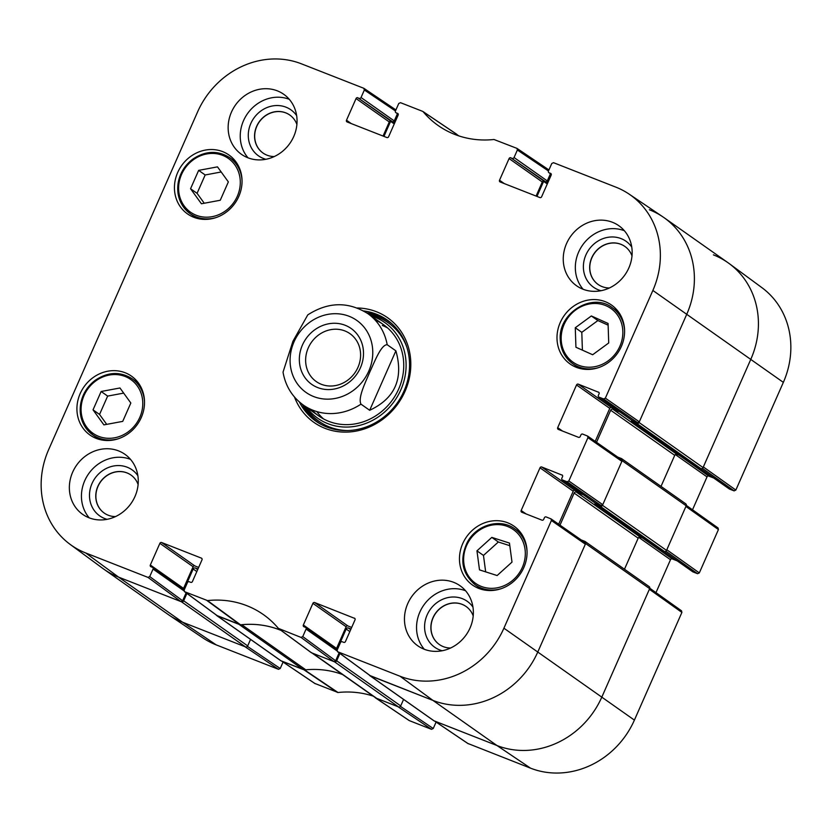 <?xml version="1.0" encoding="UTF-8"?>
<svg xmlns="http://www.w3.org/2000/svg" width="832" height="832" viewBox="0 0 832 832"><rect width="100%" height="100%" fill="white"/><g stroke="black" fill="none" stroke-linecap="round" stroke-linejoin="round"><path stroke-width="1.25" d="M398.216 114.306L395.294 120.952A1.05 0.946 125.2 0 1 393.983 121.555L393.827 121.493M390.759 121.077A1.05 0.946 -54.8 0 0 390.593 121.347L383.958 136.406M457.298 134.93A6.989 6.334 125.2 0 1 457.631 135.283A94.422 85.571 -54.8 0 0 457.881 135.564A94.422 85.571 125.2 0 1 456.872 134.41L423.134 111.706A95.254 86.33 -54.8 0 0 439.442 126.402A95.254 86.33 -54.8 0 0 493.99 139.495L516.974 148.387L517.369 150.01L548.465 170.986M551.242 174.325L548.309 180.96A1.05 0.946 125.2 0 1 546.998 181.574L546.842 181.511M543.785 181.095A1.05 0.946 -54.8 0 0 543.608 181.366L536.973 196.414M649.355 209.758A83.928 76.066 125.2 0 1 663.967 217.61A83.928 76.066 125.2 0 1 686.806 314.142L639.028 422.469A1.747 1.581 125.2 0 1 636.834 423.478L632.091 421.616A1.05 0.946 125.2 0 1 631.623 420.316L631.675 420.202M695.791 466.492A1.05 0.946 -54.8 0 0 696.134 466.721L700.877 468.582A1.747 1.581 -54.8 0 0 703.061 467.574L750.838 359.247A83.928 76.066 -54.8 0 0 728 262.714L663.967 217.61M620.121 412.058L612.862 409.219A1.747 1.581 -54.8 0 0 610.678 410.228L596.534 442.302M661.014 486.398L674.721 455.333A1.747 1.581 125.2 0 1 676.905 454.324L680.472 455.728M617.718 457.09L621.379 458.526A1.747 1.581 125.2 0 1 622.159 460.699L602.482 505.305A1.747 1.581 125.2 0 1 600.298 506.314L595.556 504.462A1.05 0.946 125.2 0 1 595.088 503.152L595.14 503.038M659.256 549.328A1.05 0.946 -54.8 0 0 659.589 549.567L664.342 551.429A1.747 1.581 -54.8 0 0 666.526 550.41L686.192 505.804A1.747 1.581 -54.8 0 0 685.724 503.797L621.681 458.692M583.586 494.905L576.326 492.055A1.747 1.581 -54.8 0 0 574.142 493.064L559.998 525.148M624.478 569.234L638.175 538.179A1.747 1.581 125.2 0 1 640.37 537.16L643.937 538.564M581.183 539.926L584.844 541.362A1.747 1.581 125.2 0 1 585.624 543.546L537.846 651.872A83.928 76.066 125.2 0 1 432.952 700.419L370.084 675.761A1.747 1.581 125.2 0 1 369.304 675.033M369.772 675.605L433.815 720.71A1.747 1.581 -54.8 0 0 434.117 720.876L496.985 745.534A83.928 76.066 -54.8 0 0 601.879 696.977L649.657 588.65A1.747 1.581 -54.8 0 0 649.189 586.633L585.146 541.528M350.969 629.034L348.358 628.004A1.747 1.581 -54.8 0 0 346.174 629.013L337.095 649.594M339.924 653.453L336.679 660.795A1.747 1.581 125.2 0 1 334.495 661.804L312.603 653.224A6.989 6.334 125.2 0 1 311.386 652.569M311.958 652.974L375.43 697.674A6.989 6.334 -54.8 0 0 376.646 698.329L398.528 706.919A1.747 1.581 -54.8 0 0 400.712 705.9L403.582 699.41M302.983 669.438L238.95 624.333L217.058 615.753A1.747 1.581 125.2 0 1 216.757 615.586L280.79 660.691A1.747 1.581 -54.8 0 0 281.102 660.858L302.983 669.438A6.989 6.334 -54.8 0 0 305.791 669.822A94.422 85.571 125.2 0 1 342.576 674.544M281.143 630.458A94.422 85.571 -54.8 0 0 241.758 624.718A6.989 6.334 125.2 0 1 241.29 624.749M216.757 615.586A1.747 1.581 125.2 0 1 216.278 615.025M197.954 569.015L195.343 567.986A1.747 1.581 -54.8 0 0 193.159 569.005L184.08 589.576M186.898 593.434L183.664 600.787A1.747 1.581 125.2 0 1 181.48 601.796L118.612 577.138A83.928 76.066 125.2 0 1 104 569.286L168.033 614.39A83.928 76.066 -54.8 0 0 182.645 622.242L245.513 646.901A1.747 1.581 -54.8 0 0 247.697 645.892L250.557 639.402M357.958 367.359A29.286 26.551 125.2 0 1 316.254 381.566A29.286 26.551 125.2 0 1 311.418 342.326A29.286 26.551 125.2 0 1 349.981 333.674A29.286 26.551 125.2 0 1 357.958 367.359M360.412 367.796A34.185 30.982 -54.8 0 0 328.827 323.762A34.185 30.982 -54.8 0 0 305.032 377.718A34.185 30.982 -54.8 0 0 360.412 367.796M369.678 410.28L360.974 404.154C357.666 397.686 365.778 381.763 370.001 371.561C374.65 361.66 381.098 344.573 387.192 344.718L395.886 350.844C403.697 378.643 394.961 398.455 369.678 410.28L395.886 350.844M307.767 314.902L292.906 341.328L283.026 372.174C285.48 386.027 292.24 396.989 303.316 405.059L319.02 416.125M130.832 403.01L122.73 421.377L103.896 424.882L93.028 409.854L101.13 391.498L119.964 387.982L130.832 403.01M141.263 417.56A36.015 32.646 125.2 0 1 89.981 435.032A36.015 32.646 125.2 0 1 84.032 386.786A36.015 32.646 125.2 0 1 131.466 376.137A36.015 32.646 125.2 0 1 141.263 417.56M509.454 543.067L512.002 562.099L497.13 575.546L479.502 569.878L476.954 550.836L491.816 537.399L509.454 543.067M238.794 196.446A36.015 32.646 125.2 0 1 187.502 213.907A36.015 32.646 125.2 0 1 181.553 165.662A36.015 32.646 125.2 0 1 228.987 155.022A36.015 32.646 125.2 0 1 238.794 196.446M523.806 567.601A36.015 32.646 125.2 0 1 472.524 585.062A36.015 32.646 125.2 0 1 466.575 536.817A36.015 32.646 125.2 0 1 514.01 526.178A36.015 32.646 125.2 0 1 523.806 567.601M339.134 652.87L335.65 660.764L302.765 636.594L301.007 637.406L278.377 628.378A95.254 86.33 -54.8 0 0 264.711 615.545A95.254 86.33 -54.8 0 0 207.522 600.59L184.506 591.666L184.142 590.075L187.46 582.556A1.394 1.269 125.2 0 1 189.207 581.745L190.684 582.327A1.394 1.269 -54.8 0 0 192.442 581.516L201.989 559.853A1.394 1.269 -54.8 0 0 201.365 558.116L201.822 558.428M301.007 637.406L333.902 661.575L311.563 652.818L278.377 628.378M302.765 636.594L306.072 629.075L337.054 650.894M303.347 625.019L312.905 603.356L346.122 626.756L336.575 648.419L303.347 625.019A1.394 1.269 -54.8 0 0 303.971 626.756L305.448 627.338A1.394 1.269 125.2 0 1 306.072 629.075M351.676 627.432L347.88 625.945L314.652 602.545A1.394 1.269 -54.8 0 0 312.905 603.356M314.652 602.545L354.838 618.446M525.959 513.874L521.165 510.505A1.394 1.269 -54.8 0 0 521.789 512.242L541.954 520.156A1.394 1.269 -54.8 0 0 543.702 519.345L544.409 517.754A1.394 1.269 125.2 0 1 546.156 516.942L551.023 518.887L551.408 520.499L503.911 628.191A83.086 75.306 125.2 0 1 400.057 676.25L337.522 651.685L337.158 650.094L340.475 642.574A1.394 1.269 125.2 0 1 342.222 641.763L343.71 642.346A1.394 1.269 -54.8 0 0 345.457 641.534L355.014 619.871A1.394 1.269 -54.8 0 0 354.39 618.124M521.165 510.505L539.999 467.813L573.227 491.213A1.394 1.269 125.2 0 1 574.974 490.402L541.746 467.002A1.394 1.269 -54.8 0 0 539.999 467.813M541.746 467.002L562.359 475.228M562.453 479.981L567.081 481.79L601.016 505.482L595.681 503.381L562.453 479.981A1.394 1.269 125.2 0 1 561.829 478.244L562.536 476.653A1.394 1.269 -54.8 0 0 561.912 474.906M562.494 431.038L557.7 427.658A1.394 1.269 -54.8 0 0 558.324 429.406L578.49 437.31A1.394 1.269 -54.8 0 0 580.237 436.498L580.944 434.907A1.394 1.269 125.2 0 1 582.691 434.096L587.558 436.041L587.943 437.653L568.828 480.99L567.081 481.79M557.7 427.658L576.534 384.966L609.762 408.377A1.394 1.269 125.2 0 1 611.51 407.566L578.282 384.155A1.394 1.269 -54.8 0 0 576.534 384.966M578.282 384.155L598.894 392.382M598.988 397.145L603.616 398.954L637.562 422.635L632.216 420.545L598.988 397.145A1.394 1.269 125.2 0 1 598.364 395.398L599.071 393.806A1.394 1.269 -54.8 0 0 598.447 392.07M551.304 174.325L549.078 172.765A1.394 1.269 125.2 0 1 548.454 171.018L551.772 163.498L553.519 162.687L615.794 187.117A83.086 75.306 125.2 0 1 629.096 194.095A83.086 75.306 125.2 0 1 652.86 290.451L605.363 398.143L603.616 398.954M549.078 172.765L551.013 173.659M504.306 183.602L499.522 180.232A1.394 1.269 -54.8 0 0 500.146 181.969L539.885 197.558A1.394 1.269 -54.8 0 0 541.632 196.747L551.19 175.084A1.394 1.269 -54.8 0 0 550.566 173.347M499.522 180.232L509.08 158.569L542.298 181.969A1.394 1.269 125.2 0 1 544.045 181.158L510.827 157.758A1.394 1.269 -54.8 0 0 509.08 158.569M510.827 157.758L545.532 181.74A1.394 1.269 -54.8 0 0 547.279 180.929L514.051 157.529A1.394 1.269 125.2 0 1 512.304 158.34M514.051 157.529L517.369 150.01M422.677 111.374L400.504 102.679L398.757 103.49L395.439 111.01A1.394 1.269 125.2 0 0 396.063 112.746L397.987 113.641M351.291 123.594L346.497 120.214A1.394 1.269 -54.8 0 0 347.121 121.961L386.859 137.54A1.394 1.269 -54.8 0 0 388.606 136.729L398.164 115.066A1.394 1.269 -54.8 0 0 397.54 113.329M346.497 120.214L356.054 98.55L389.282 121.95A1.394 1.269 125.2 0 1 391.03 121.15L357.802 97.739A1.394 1.269 -54.8 0 0 356.054 98.55M357.802 97.739L392.517 121.732A1.394 1.269 -54.8 0 0 394.264 120.921L361.036 97.51A1.394 1.269 125.2 0 1 359.289 98.322M361.036 97.51L364.354 89.991L395.45 110.968M186.118 592.852L182.634 600.756L149.739 576.586L147.992 577.398L85.717 552.968A83.086 75.306 125.2 0 1 70.117 544.367A83.086 75.306 125.2 0 1 48.651 449.634L197.6 111.894A83.086 75.306 125.2 0 1 301.454 63.835L363.73 88.254L364.354 89.991M149.739 576.586L153.057 569.067L184.028 590.886M150.332 565.001L159.879 543.338L193.107 566.738L183.55 588.411L150.332 565.001A1.394 1.269 -54.8 0 0 150.956 566.738L152.433 567.32A1.394 1.269 125.2 0 1 153.057 569.067M198.65 567.424L194.854 565.937L161.626 542.526A1.394 1.269 -54.8 0 0 159.879 543.338M161.626 542.526L201.365 558.116M294.507 397.062A63.991 58.001 -54.8 0 0 362.835 429.437A63.991 58.001 -54.8 0 0 410.748 361.41A63.991 58.001 -54.8 0 0 357.261 307.986M134.95 496.558A36.722 33.28 125.2 0 1 82.67 514.363A36.722 33.28 125.2 0 1 76.606 465.182A36.722 33.28 125.2 0 1 124.956 454.324A36.722 33.28 125.2 0 1 134.95 496.558M470.049 627.983A36.722 33.28 125.2 0 1 417.768 645.788A36.722 33.28 125.2 0 1 411.705 596.606A36.722 33.28 125.2 0 1 460.054 585.759A36.722 33.28 125.2 0 1 470.049 627.983M628.836 267.956A36.722 33.28 125.2 0 1 576.555 285.761A36.722 33.28 125.2 0 1 570.492 236.579A36.722 33.28 125.2 0 1 618.852 225.722A36.722 33.28 125.2 0 1 628.836 267.956M293.738 136.521A36.722 33.28 125.2 0 1 241.457 154.326A36.722 33.28 125.2 0 1 235.394 105.144A36.722 33.28 125.2 0 1 283.754 94.297A36.722 33.28 125.2 0 1 293.738 136.521M621.338 346.486A36.015 32.646 125.2 0 1 570.045 363.948A36.015 32.646 125.2 0 1 564.106 315.702A36.015 32.646 125.2 0 1 611.53 305.053A36.015 32.646 125.2 0 1 621.338 346.486M263.047 153.057A23.244 21.07 125.2 0 1 256.786 126.37A23.244 21.07 125.2 0 1 289.827 115.055M439.358 644.519A23.244 21.07 125.2 0 1 433.087 617.833A23.244 21.07 125.2 0 1 466.128 606.518M104.26 513.094A23.244 21.07 125.2 0 1 97.989 486.398A23.244 21.07 125.2 0 1 131.03 475.082M598.156 284.482A23.244 21.07 125.2 0 1 591.885 257.795A23.244 21.07 125.2 0 1 624.926 246.48M123.666 393.11L107.65 396.094L99.549 414.45L106.714 424.362M101.13 391.498L107.65 396.094M93.028 409.854L99.549 414.45M509.798 545.678L498.347 541.996L483.475 555.433L485.67 571.865M491.816 537.399L498.347 541.996M476.954 550.836L483.475 555.433M228.353 181.896L220.262 200.252L201.417 203.767L190.549 188.739L198.65 170.373L217.485 166.868L228.353 181.896M221.187 171.985L205.171 174.97L197.08 193.326L204.246 203.237M198.65 170.373L205.171 174.97M190.549 188.739L197.08 193.326M608.722 342.961L592.654 354.744L575.931 347.246L575.276 327.746L591.354 315.962L608.067 323.45L608.722 342.961M608.13 325.156L597.875 320.559L581.797 332.342L582.4 350.147M591.354 315.962L597.875 320.559M575.276 327.746L581.797 332.342M302.286 404.321A61.901 56.098 -54.8 0 0 317.179 422.074M388.44 320.913A61.901 56.098 -54.8 0 0 366.714 312.863M306.613 407.389A58.417 52.946 -54.8 0 0 393.307 402.636A58.417 52.946 -54.8 0 0 374.764 317.19A58.417 52.946 -54.8 0 0 371.051 315.9M311.75 409.76A55.952 50.71 -54.8 0 0 392.694 399.589A55.952 50.71 -54.8 0 0 375.024 319.935M316.878 411.611A55.952 50.71 -54.8 0 0 323.492 418.902M387.587 327.912A55.952 50.71 -54.8 0 0 382.314 325.458M217.173 615.628L240.573 624.822A94.422 85.571 125.2 0 1 281.081 630.406M193.107 566.738A1.394 1.269 125.2 0 1 194.854 565.937M183.435 589.118A1.394 1.269 125.2 0 1 183.55 588.411M70.117 544.367L102.846 568.454A83.928 76.066 -54.8 0 0 118.612 577.138L180.887 601.557L182.634 600.756M397.426 113.745L394.264 120.921M392.517 121.732L391.03 121.15M389.282 121.95L383.063 136.053M550.441 173.763L547.279 180.929M545.532 181.74L544.045 181.158M542.298 181.969L536.089 196.071M637.562 422.635L639.309 421.834L686.806 314.142A83.928 76.066 -54.8 0 0 662.792 216.798L629.096 194.095M616.522 409.531L611.51 407.566M609.762 408.377L595.202 441.376M601.016 505.482L602.763 504.67L621.878 461.334L621.494 459.722L587.558 436.041M579.987 492.367L574.974 490.402M573.227 491.213L558.667 524.222M370.198 675.646L432.952 700.419A83.928 76.066 -54.8 0 0 537.846 651.872L585.343 544.18L584.958 542.568L551.023 518.887M346.122 626.756A1.394 1.269 125.2 0 1 347.88 625.945M336.45 649.137A1.394 1.269 125.2 0 1 336.575 648.419M333.902 661.575L335.65 660.764M296.66 115.648A28.142 25.501 -54.8 0 0 272.761 105.903A28.142 25.501 -54.8 0 0 250.827 123.458A28.142 25.501 -54.8 0 0 265.918 159.297M274.279 156.562A23.244 21.07 125.2 0 1 262.995 153.015A23.244 21.07 125.2 0 1 256.662 126.287A23.244 21.07 125.2 0 1 289.765 115.014A23.244 21.07 125.2 0 1 296.899 124.446M289.266 99.299A36.722 33.28 -54.8 0 0 247.478 113.662A36.722 33.28 -54.8 0 0 248.03 157.83M137.862 475.686A28.142 25.501 -54.8 0 0 113.974 465.93A28.142 25.501 -54.8 0 0 92.03 483.496A28.142 25.501 -54.8 0 0 107.12 519.324M115.492 516.589A23.244 21.07 125.2 0 1 104.198 513.053A23.244 21.07 125.2 0 1 97.874 486.314A23.244 21.07 125.2 0 1 130.967 475.041A23.244 21.07 125.2 0 1 138.102 484.484M130.468 459.337A36.722 33.28 -54.8 0 0 88.691 473.689A36.722 33.28 -54.8 0 0 89.232 517.868M472.961 607.11A28.142 25.501 -54.8 0 0 449.072 597.366A28.142 25.501 -54.8 0 0 427.128 614.921A28.142 25.501 -54.8 0 0 442.218 650.759M450.59 648.024A23.244 21.07 125.2 0 1 439.296 644.478A23.244 21.07 125.2 0 1 432.973 617.75A23.244 21.07 125.2 0 1 466.066 606.476A23.244 21.07 125.2 0 1 473.21 615.909M465.566 590.762A36.722 33.28 -54.8 0 0 423.79 605.124A36.722 33.28 -54.8 0 0 424.33 649.293M631.758 247.073A28.142 25.501 -54.8 0 0 607.87 237.328A28.142 25.501 -54.8 0 0 585.926 254.894A28.142 25.501 -54.8 0 0 601.016 290.722M609.378 287.986A23.244 21.07 125.2 0 1 598.094 284.44A23.244 21.07 125.2 0 1 591.76 257.712A23.244 21.07 125.2 0 1 624.863 246.438A23.244 21.07 125.2 0 1 631.998 255.882M624.364 230.724A36.722 33.28 -54.8 0 0 582.577 245.086A36.722 33.28 -54.8 0 0 583.128 289.266M363.553 310.929A61.901 56.098 125.2 0 1 387.13 319.956A61.901 56.098 125.2 0 1 397.342 402.854A61.901 56.098 125.2 0 1 315.838 421.158A61.901 56.098 125.2 0 1 299.395 401.991M783.349 382.366A83.086 75.306 -54.8 0 0 761.883 287.633L729.154 263.546A83.928 76.066 125.2 0 1 750.838 359.247L703.342 466.939L735.852 490.058L783.349 382.366L652.86 290.451M702.437 468.343L734.105 490.87L735.852 490.058M734.105 490.87L729.477 489.06L699.847 468.177M713.783 478.046L708.77 476.07L679.13 455.198M675.334 454.563L707.023 476.882A1.394 1.269 125.2 0 1 708.77 476.07M707.023 476.882L692.505 509.798M665.902 551.19L697.57 573.706L699.317 572.905L718.432 529.568L718.058 527.966L686.327 505.398M697.57 573.706L692.942 571.896L663.312 551.023M677.248 560.882L672.235 558.917L642.595 538.044M638.799 537.399L670.488 559.728A1.394 1.269 125.2 0 1 672.235 558.917M670.488 559.728L655.97 592.634M467.854 743.465L530.546 768.165A83.086 75.306 -54.8 0 0 634.4 720.106L681.897 612.414L681.512 610.802L649.792 588.234M436.093 722.072L433.243 728.51L400.421 706.368M431.496 729.321L397.935 706.68L375.596 697.923L409.323 720.626L431.496 729.321L433.243 728.51M314.839 683.446L338.01 692.505A95.254 86.33 125.2 0 1 373.235 696.134M283.067 662.054L280.228 668.502L247.406 646.36M278.481 669.313L244.92 646.672L182.645 622.242A83.928 76.066 125.2 0 1 169.208 615.202L202.904 637.905A83.086 75.306 -54.8 0 0 216.206 644.883L278.481 669.313L280.228 668.502M305.323 669.854A94.422 85.571 -54.8 0 0 304.606 669.926L281.466 660.972M375.128 697.59L375.596 697.923L375.128 697.59A94.422 85.571 -54.8 0 0 374.889 697.299M681.897 612.414L649.376 589.285L601.879 696.977A83.928 76.066 125.2 0 1 496.985 745.534L434.481 720.99M718.432 529.568L685.911 506.449L666.806 549.775L699.317 572.905M713.388 254.862A83.928 76.066 125.2 0 1 729.154 263.546M394.992 122.262L393.983 121.555M394.774 122.762L393.338 121.753M394.254 123.926L390.593 121.347M458.193 135.678L457.631 135.283M548.007 182.281L546.998 181.574M547.789 182.78L546.354 181.771M547.279 183.945L543.608 181.366M703.061 467.574L639.028 422.469M700.877 468.582L636.834 423.478M696.134 466.721L632.091 421.616M676.905 454.324L612.862 409.219M674.721 455.333L610.678 410.228M686.192 505.804L622.159 460.699M666.526 550.41L602.482 505.305M664.342 551.429L600.298 506.314M659.589 549.567L595.556 504.462M640.37 537.16L576.326 492.055M638.175 538.179L574.142 493.064M649.657 588.65L585.624 543.546M634.4 720.106L503.911 628.191M530.546 768.165L496.985 745.534L432.952 700.419L400.057 676.25M434.117 720.876L370.084 675.761M350.698 629.647L348.358 628.004M349.835 631.602L346.174 629.013M400.712 705.9L336.679 660.795M398.528 706.919L334.495 661.804M376.646 698.329L312.603 653.224M305.791 669.822L241.758 624.718M281.102 660.858L217.058 615.753M197.673 569.639L195.343 567.986M196.82 571.584L193.159 569.005M247.697 645.892L183.664 600.787M245.513 646.901L181.48 601.796M216.206 644.883L182.645 622.242L118.612 577.138L85.717 552.968M349.128 316.285A44.065 39.936 125.2 0 1 368.794 371.082A44.065 39.936 125.2 0 1 313.716 396.573A44.065 39.936 125.2 0 1 294.06 341.775A44.065 39.936 125.2 0 1 349.128 316.285M360.974 404.154A55.952 50.71 125.2 0 1 303.316 405.059M307.757 314.891C328.193 301.808 348.192 301.371 367.754 313.581A55.952 50.71 125.2 0 1 387.192 344.718M86.611 426.993A32.874 29.796 125.2 0 1 109.325 375.045A32.874 29.796 125.2 0 1 139.849 417.269A32.874 29.796 125.2 0 1 86.611 426.993M482.893 586.997A32.874 29.796 125.2 0 1 475.509 533.25A32.874 29.796 125.2 0 1 525.023 549.162A32.874 29.796 125.2 0 1 482.893 586.997M527.062 551.803A34.268 31.054 -54.8 0 0 514.696 528.798C500.282 517.91 476.393 524.722 467.293 542.308C459.358 559.489 461.999 573.664 475.228 584.834A34.268 31.054 -54.8 0 0 482.882 588.64A34.268 31.054 -54.8 0 0 501.051 588.723M86.018 428.199A34.268 31.054 -54.8 0 0 92.674 434.793A34.268 31.054 -54.8 0 0 118.508 438.693M144.518 401.762A34.268 31.054 -54.8 0 0 132.142 378.758C120.224 371.301 107.931 371.81 95.254 380.276C87.537 386.142 82.711 393.796 80.777 403.229C79.154 412.558 80.881 420.867 85.966 428.147L92.674 434.793L99.195 439.39M184.132 205.868A32.874 29.796 125.2 0 1 206.846 153.93A32.874 29.796 125.2 0 1 237.37 196.144A32.874 29.796 125.2 0 1 184.132 205.868M183.539 207.085A34.268 31.054 -54.8 0 0 190.206 213.668A34.268 31.054 -54.8 0 0 216.029 217.568M242.039 180.648A34.268 31.054 -54.8 0 0 229.674 157.643C217.745 150.186 205.452 150.686 192.785 159.151C185.068 165.027 180.242 172.671 178.308 182.104C176.686 191.443 178.412 199.753 183.487 207.033L190.206 213.668L196.726 218.265M561.174 339.383A32.874 29.796 125.2 0 1 606.497 305.947A32.874 29.796 125.2 0 1 608.338 360.724A32.874 29.796 125.2 0 1 561.174 339.383M560.342 339.903A34.268 31.054 -54.8 0 0 572.749 363.709A34.268 31.054 -54.8 0 0 598.572 367.609M624.582 330.678A34.268 31.054 -54.8 0 0 612.217 307.674C592.29 291.876 558.012 313.071 560.258 339.778C560.799 349.991 564.97 357.968 572.749 363.709L579.27 368.306M392.163 324.002A61.589 55.817 -54.8 0 0 378.893 316.316A61.589 55.817 -54.8 0 0 367.286 313.248M302.848 404.726A61.589 55.817 -54.8 0 0 321.35 424.538M406.765 346.923A60.216 54.569 -54.8 0 0 377.967 317.304A60.216 54.569 -54.8 0 0 369.502 314.808M305.063 406.297A60.216 54.569 -54.8 0 0 347.849 430.56M240.573 624.822L207.522 600.59M206.939 600.517L239.99 624.749M217.651 615.982L184.766 591.812M147.992 577.398L180.887 601.557M370.677 676L337.782 651.83M551.408 520.499L585.343 544.18M602.763 504.67L568.828 480.99M639.309 421.834L605.363 398.143M587.943 437.653L621.878 461.334M398.278 114.317L396.063 112.746M304.034 669.854L337.428 692.432M338.01 692.505L304.606 669.926M315.255 683.727L281.694 661.086M468.27 743.746L434.71 721.105M458.775 135.866L457.101 134.69M695.947 466.627L631.914 421.522M659.412 549.463L595.379 504.358M367.754 313.581L383.458 324.636M475.228 584.834L481.749 589.42M514.696 528.798L521.217 533.385M132.142 378.758L138.674 383.354M229.674 157.643L236.194 162.23M612.217 307.674L618.738 312.27M311.293 652.673L278.574 628.566M456.622 134.191L422.895 111.488M184.506 591.666L217.391 615.836M184.298 589.722L152.682 567.455M337.314 649.74L305.698 627.474M337.522 651.685L370.406 675.854M595.442 503.256L562.214 479.846M631.977 420.41L598.749 397.01M551.304 174.366L548.839 172.63M516.974 148.387L548.933 169.946M363.948 88.369L395.907 109.928M398.289 114.358L395.814 112.611M375.378 697.809L409.105 720.512M699.712 468.135L729.238 488.925M663.177 550.971L692.702 571.761M434.585 721.063L468.052 743.631M281.57 661.045L315.026 683.613"/></g></svg>
